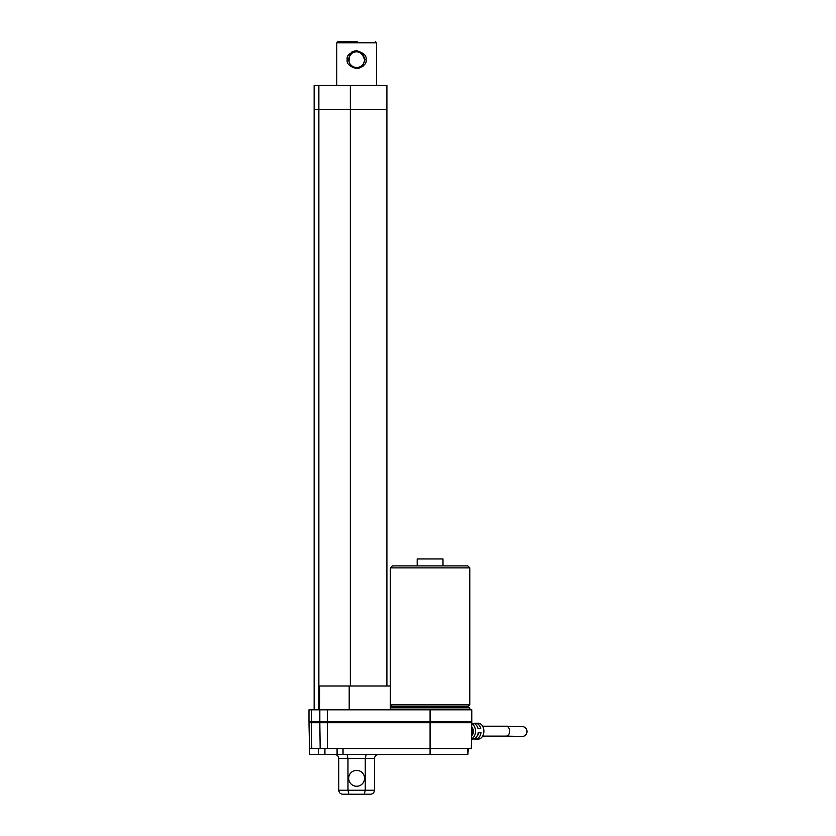 <?xml version="1.0" encoding="UTF-8"?>
<svg xmlns="http://www.w3.org/2000/svg" width="836" height="836" viewBox="0 0 836 836"><rect width="100%" height="100%" fill="white"/><g stroke="black" fill="none" stroke-linecap="round" stroke-linejoin="round"><path stroke-width="1.25" d="M430.08 558.95L417.185 558.95L417.185 565.899L392.366 565.899L467.805 565.899L392.366 565.899L390.381 567.884L469.79 567.884L467.805 565.899L442.986 565.899L442.986 558.95L430.08 558.95M467.805 706.848L392.366 706.848L467.805 706.848L469.79 704.863L390.391 704.863M392.366 706.848L390.381 704.863M355.039 51.884L356.627 51.727C351.82 52.187 349.176 54.831 348.685 59.669C349.197 64.529 351.841 67.173 356.627 67.611C361.445 67.152 364.088 64.497 364.569 59.669C364.068 54.8 361.424 52.156 356.627 51.727L359.804 52.386M356.627 50.735C363.754 52.772 366.889 55.751 366.032 59.669C366.931 63.526 363.796 66.504 356.627 68.604C349.511 66.556 346.376 63.578 347.233 59.669C346.334 55.803 349.469 52.825 356.627 50.735L356.627 51.727L356.627 50.735L356.627 51.727L358.937 52.072M362.228 54.037L364.569 59.669L364.412 61.258M364.224 62L363.942 62.752M363.629 63.411L363.211 64.121M362.228 65.302L360.63 66.535M359.679 66.995L358.978 67.256M358.226 67.444L356.638 67.611M358.728 68.374L363.179 66.075M359.679 52.334L363.66 55.97L364.569 59.669L366.032 59.669M357.254 41.8L337.775 41.8L357.254 41.8M347.233 59.669L348.685 59.669L349.312 56.576M349.04 62L349.187 56.911L351.674 53.462M351.036 54.037L352.656 52.793M352.917 52.647L353.471 52.375M353.576 52.334L354.286 52.083M355.154 50.85L354.255 51.027M352.729 51.539L351.883 51.957M356.408 67.601L353.377 66.911M352.552 66.483L350.054 64.121M351.036 65.302L349.626 63.411M471.703 726.609A7.942 5.653 90 0 1 472.727 730.883A7.942 5.653 90 0 1 471.546 736.046M471.723 735.69A4.964 3.532 -90 0 0 472.162 727.686M471.494 738.773A7.942 5.653 -90 0 0 475.517 730.883A7.942 5.653 -90 0 0 471.755 723.683M474.043 738.867A7.942 5.653 -90 0 0 475.444 739.108A7.942 5.653 -90 0 0 481.024 732.378L478.244 732.378A7.942 5.653 90 0 1 472.653 739.108L471.483 739.108M481.024 732.378L478.234 732.482M477.304 735.69A4.964 3.532 -90 0 0 478.903 732.482M471.765 723.224L472.653 723.224A7.942 5.653 90 0 1 477.952 728.417L480.742 728.417A7.942 5.653 -90 0 0 475.444 723.224L478.223 723.224A7.942 5.653 90 0 1 483.877 730.883A7.942 5.653 90 0 1 478.223 739.108L475.444 739.108M478.234 728.417A4.964 3.532 -90 0 0 477.732 727.686M475.444 723.224A7.942 5.653 -90 0 0 474.043 723.474M527.014 731.375A4.964 4.87 95.9 0 1 521.633 736.464L506.093 736.129A4.964 3.532 90 0 0 509.636 730.988A4.964 3.532 90 0 0 506.093 726.202L522.657 726.588A4.964 4.87 95.9 0 1 527.014 731.375M386.901 686.001L386.901 109.297L350.336 109.297L386.901 109.297L386.901 85.471L314.148 85.471L314.148 109.297L318.861 109.297L314.148 109.297L314.148 709.827M350.336 686.001L350.336 109.297L318.861 109.297L350.336 109.297L350.336 85.471M312.957 722.732L312.957 721.74L312.957 722.732M469.79 709.827L469.79 707.841L390.391 707.841M311.42 709.827L308.986 709.827L308.986 721.74L471.776 721.74L471.776 709.827L311.42 709.827L311.42 721.74M319.645 709.827L319.645 686.001L390.391 686.001L390.339 709.827M319.645 686.001L318.861 686.001L318.861 709.827M308.986 709.827L308.986 721.74M467.836 748.544L467.836 754.5L430.08 754.5L430.08 748.544L471.326 748.544L471.776 722.732L308.986 722.732L309.654 754.5L343.032 754.5L343.032 748.544L309.654 748.544M430.08 709.827L430.08 748.544L343.032 748.544M309.435 748.544L309.654 754.5M430.08 754.5L343.032 754.5M467.836 754.5L468.338 748.544M370.526 794.2L364.318 794.2L370.526 794.2C372.908 793.991 374.235 792.664 374.497 790.229L374.497 758.461C374.758 756.037 376.075 754.709 378.468 754.5L366.147 754.5L365.28 758.461L365.28 790.229L364.318 794.2L349.709 794.2M337.075 748.544L337.075 754.5L334.797 754.5C337.18 754.709 338.507 756.037 338.768 758.461L338.768 790.229C339.029 792.664 340.356 793.991 342.739 794.2L348.946 794.2L347.975 790.229L347.975 758.461L347.107 754.5M348.685 778.316A7.942 7.942 0 0 0 360.598 785.192A7.942 7.942 0 0 0 360.598 771.44A7.942 7.942 0 0 0 348.685 778.316M356.627 67.611L356.627 68.604M337.775 41.8L336.783 42.793L376.482 42.793L376.482 85.471M318.861 85.471L318.861 686.001M327.315 748.544L327.315 709.827M322.821 721.74L322.821 722.732M314.42 722.732L314.42 721.74M349.197 709.827L349.197 686.001M319.822 709.827L319.822 721.74M311.42 722.732L311.765 748.544M319.822 722.732L320.167 748.544M324.922 754.5L324.922 748.544M318.297 748.544L318.297 754.5M374.497 758.461L338.768 758.461M374.497 790.229L338.768 790.229M442.986 707.841L442.986 706.848M417.185 707.841L417.185 706.848M469.79 704.863L469.79 567.884M390.381 686.001L390.381 567.884M352.562 52.846L355.091 51.874M352.562 66.483L353.576 66.995M354.318 67.267L355.06 67.455M336.783 85.471L336.783 42.793M375.489 41.8L376.482 42.793M482.644 736.129L506.093 736.129M482.644 726.202L506.093 726.202M390.391 686.001L390.391 709.827M467.805 721.74L467.805 722.732"/></g></svg>

